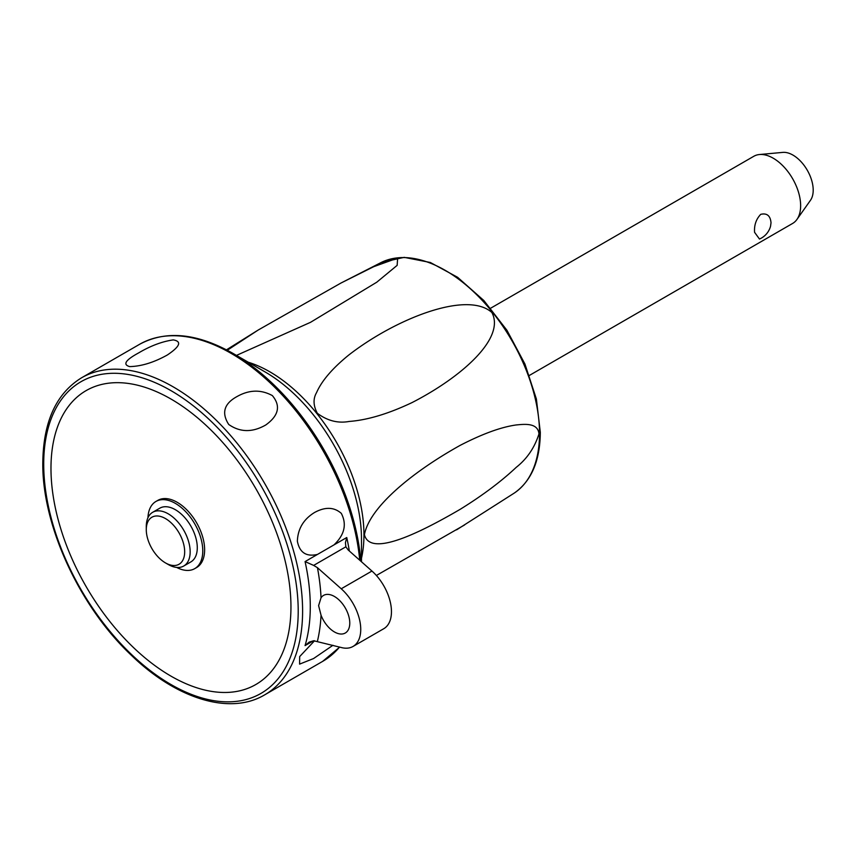 <?xml version="1.0" encoding="UTF-8"?>
<svg xmlns="http://www.w3.org/2000/svg" width="856" height="856" viewBox="0 0 856 856"><rect width="100%" height="100%" fill="white"/><g stroke="black" fill="none" stroke-linecap="round" stroke-linejoin="round"><path stroke-width="1.28" d="M529.436 375.399L792.613 223.448A38.788 22.395 -120 0 0 796.947 219.436A38.788 22.395 -120 0 0 800.638 205.697A38.788 22.395 -120 0 0 786.91 170.333A38.788 22.395 -120 0 0 759.465 154.529A38.788 22.395 -120 0 0 753.826 156.274L490.649 308.214M754.564 232.297C754.083 225.128 756.148 219.136 760.738 214.332C766.955 212.887 770.389 215.712 771.021 222.795L770.55 226.241A19.388 19.388 0 0 1 759.475 239.038L754.564 232.297M796.947 219.436L810.472 200.293A28.623 16.521 -120 0 0 813.2 190.15A28.623 16.521 -120 0 0 803.067 164.052A28.623 16.521 -120 0 0 782.812 152.389L759.465 154.529M538.97 433.906C534.604 447.677 527.029 458.816 516.243 467.333C501.167 481.5 482.527 495.474 460.314 509.234C413.266 536.701 369.739 556.047 364.421 534.668C369.567 506.923 413.031 471.603 460.079 445.409C482.345 433.896 501.038 427.08 516.168 424.961C523.626 424.276 537.91 422.265 538.97 433.906M376.373 575.467L464.605 524.942M227.311 350.243L258.287 329.977L340.955 283.047L373.805 266.644L397.633 258.084L397.152 265.36L376.779 282.202L310.514 322.327L236.459 355.401M317.309 413.255C313.253 405.616 312.996 398.746 316.56 392.626C321.674 380.888 332.363 368.39 348.627 355.144C395.172 318.946 466.991 290.248 491.858 312.483C505.714 338.195 461.363 377.325 412.014 402.598C388.378 413.801 367.438 420.093 349.173 421.452C337.938 423.506 327.313 420.767 317.309 413.255M361.478 561.761L361.478 539.055A136.521 78.827 -120 0 0 264.943 371.846L232.672 353.218L264.943 371.846M236.898 396.617C249.085 389.705 260.898 389.362 272.347 395.59C280.918 405.872 278.724 415.674 265.756 424.983C252.456 432.59 240.129 432.43 228.745 424.49C221.329 412.988 224.058 403.7 236.898 396.617M317.469 554.431C306.266 556.988 299.557 552.569 297.364 541.174C297.856 528.773 303.591 519.207 314.569 512.476C325.205 506.709 334.118 507.009 341.309 513.375C346.98 524.321 344.54 534.829 333.979 544.898L305.068 561.59L313.638 565.409L345.856 546.813L348.167 549.959L371.943 571.048A37.236 21.496 -120 0 1 390.561 603.287A37.236 21.496 -120 0 1 383.745 628.721L353.036 646.451A37.236 21.496 -120 0 0 359.841 621.017A37.236 21.496 -120 0 0 341.234 588.778L317.448 567.688L313.638 565.409M332.941 645.285L313.564 658.553L299.589 664.128L299.686 656.573L314.559 640.748M345.856 546.813L345.439 542.683L346.755 537.525L333.979 544.898M318.603 605.609L321.043 597.766A21.721 12.54 60 0 1 323.557 595.402A21.721 12.54 60 0 1 334.418 596.472A21.721 12.54 60 0 1 348.606 615.614A21.721 12.54 60 0 1 345.278 633.023A21.721 12.54 60 0 1 334.418 631.942A21.721 12.54 60 0 1 321.043 615.197L318.603 605.609M353.036 646.451A37.236 21.496 -120 0 1 341.234 647.51L313.638 640.748L309.23 642.096L305.068 645.606L313.457 640.759M138.49 352.993C150.528 345.856 162.116 341.49 173.276 339.896C182.018 341.426 180.038 346.455 167.337 354.994C153.898 362.473 141.336 366.347 129.673 366.603C122.515 364.613 125.458 360.076 138.49 352.993M170.965 676.122A169.691 97.969 -120 0 0 290.954 606.851A169.691 97.969 -120 0 0 170.965 399.024A169.691 97.969 -120 0 0 50.975 468.296A169.691 97.969 -120 0 0 170.965 676.122M147.949 517.752A38.788 22.395 60 0 1 155.953 501.456L157.804 500.385A38.788 22.395 60 0 1 187.699 510.775A38.788 22.395 60 0 1 204.627 549.809A38.788 22.395 60 0 1 196.591 567.56L194.74 568.63A38.788 22.395 60 0 1 176.625 567.41M155.953 501.456A38.788 22.395 60 0 1 185.848 511.845A38.788 22.395 60 0 1 202.776 550.868A38.788 22.395 60 0 1 194.74 568.63M146.28 529.661L146.28 526.494A31.03 17.912 60 0 1 152.7 512.284L159.837 508.164A31.03 17.912 60 0 1 183.74 516.478A31.03 17.912 60 0 1 197.287 547.712A31.03 17.912 60 0 1 190.867 561.91L183.73 566.03A31.03 17.912 60 0 1 168.215 564.489L165.476 562.906A27.146 15.676 60 0 1 146.28 529.661A27.146 15.676 60 0 1 165.476 518.576A27.146 15.676 60 0 1 184.671 551.82A27.146 15.676 60 0 1 165.476 562.906M152.7 512.284A31.03 17.912 60 0 1 176.614 520.598A31.03 17.912 60 0 1 190.16 551.82A31.03 17.912 60 0 1 183.73 566.03M340.955 283.047L381.284 262.439A133.204 76.912 60 0 1 483.009 301.248A133.204 76.912 60 0 1 539.526 433.553A133.204 76.912 60 0 1 514.403 492.992L456.623 529.832M361.478 558.262A133.204 76.912 -120 0 0 363.95 534.914A133.204 76.912 -120 0 0 245.661 361.478M360.836 561.194A182.157 105.17 -120 0 0 232.672 353.218L232.672 353.218C196.901 333.091 165.871 330.116 139.592 344.305A183.066 105.695 60 0 1 231.12 353.368A183.066 105.695 60 0 1 359.734 560.22M339.565 647.061A183.066 105.695 60 0 1 322.648 661.378L339.704 647.093M81.62 377.764C56.196 393.439 43.26 421.794 42.8 462.839C42.03 525.22 79.469 606.53 131.225 655.15C176.539 699.138 230.168 715.498 264.686 694.847A183.066 105.695 -120 0 0 302.607 611.045A183.066 105.695 -120 0 0 173.158 386.837A183.066 105.695 -120 0 0 81.62 377.764L139.592 344.305M305.068 561.59A183.066 105.695 60 0 1 310.279 606.604A183.066 105.695 60 0 1 305.068 645.606M349.323 550.986A183.066 105.695 -120 0 0 346.755 537.525M298.209 611.045A179.963 103.897 60 0 1 170.965 684.511A179.963 103.897 60 0 1 43.71 464.102A179.963 103.897 60 0 1 170.965 390.636A179.963 103.897 60 0 1 298.209 611.045M321.043 597.766A190.824 110.167 -120 0 0 317.448 567.688M317.448 641.133A190.824 110.167 -120 0 0 321.043 615.197M341.234 588.778L371.943 571.048M381.284 262.439L404.192 257.356L430.354 262.492L457.618 277.301L483.854 300.531L506.923 330.255L524.931 364.014L536.38 399.003L540.318 432.355C540.05 460.796 531.405 481.008 514.403 492.992M226.498 349.815L257.142 330.684M264.686 694.847L322.648 661.378"/></g></svg>
